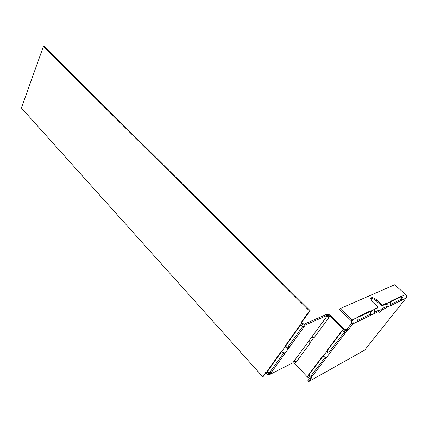 <?xml version="1.0" encoding="UTF-8"?>
<svg xmlns="http://www.w3.org/2000/svg" width="428" height="428" viewBox="0 0 428 428"><rect width="100%" height="100%" fill="white"/><g stroke="black" fill="none" stroke-linecap="round" stroke-linejoin="round"><path stroke-width="0.64" d="M302.912 326.168L288.039 346.798L288.921 347.729C287.311 348.74 286.113 348.29 285.332 346.38L286.043 346.049L286.348 344.957L300.354 325.36M284.904 352.961L281.48 351.789L280.645 352.298L281.48 351.789L285.332 346.38L285.631 345.289L299.429 325.911L300.306 325.36L301.526 323.654L300.841 322.958L309.417 310.899L43.415 46.401L44.218 46.475L310.118 310.61L301.547 322.653L300.841 322.958M266.168 373.275L267.27 371.729C268.019 373.623 269.196 374.051 270.79 373.013L269.683 374.559C268.586 374.928 267.414 374.5 266.168 373.275L265.542 372.585L262.637 376.672L21.4 107.974L43.415 46.401M268.276 370.322L267.992 371.37L267.27 371.729L267.554 370.68L268.276 370.322L281.362 351.96M280.645 352.298L267.554 370.68M288.039 346.798C286.915 347.68 286.252 347.429 286.043 346.049M265.799 372.874L263.359 376.308L262.637 376.672M269.683 374.559L292.854 362.832L294.705 363.522L307.363 376.982L308.786 374.479L322.177 356.818L323.028 356.331L326.96 351.142L327.276 350.088L341.362 331.502L343.497 329.341C344.845 330.534 346.001 330.983 346.969 330.689L346.049 329.785L344.117 329.036L330.357 315.575C329.052 314.414 327.901 313.965 326.912 314.227L304.26 324.124L302.232 323.343L301.547 322.653M303.703 326.505L300.306 325.36M344.117 329.036L343.497 329.341L329.726 315.853L327.811 315.104L305.18 325.061C304.094 325.355 302.874 324.884 301.526 323.654L302.232 323.343M309.417 310.899L310.118 310.61M304.26 324.124L305.18 325.061L303.575 327.506L284.706 353.812L283.828 352.881L269.945 372.082L270.79 373.013L271.555 372.141L284.706 353.812M267.992 371.37C268.196 372.697 268.848 372.932 269.945 372.082M292.854 362.832L308.01 342.138C309.07 341.314 309.695 341.549 309.888 342.849L309.588 343.882L296.593 361.564L295.796 362.029L296.449 361.697L294.127 360.943M308.01 342.138L327.811 315.104L326.912 314.227M284.005 352.608L283.828 352.881M311.819 336.938L313.467 337.703L314.345 337.355L311.959 336.606M309.893 342.849L313.708 337.66L314.537 337.152L328.206 318.566L328.522 317.49C328.33 316.158 327.693 315.907 326.612 316.741M293.945 361.339L295.796 362.029L294.705 363.522M341.362 331.502L342.181 330.988M341.988 331.197L327.907 349.762L327.591 350.816C327.789 352.132 328.42 352.372 329.49 351.532L330.379 352.437L310.712 378.213C309.722 378.577 308.609 378.165 307.363 376.982M309.128 375.142C309.321 376.421 309.942 376.651 310.99 375.827L311.841 376.731C310.337 377.737 309.219 377.325 308.492 375.495L309.128 375.142L309.428 374.131L322.931 356.342M327.591 350.816L326.96 351.142C327.72 353.009 328.859 353.442 330.379 352.437L345.305 333.032L344.38 332.128L329.49 351.532M323.028 356.331L326.238 357.417M345.423 332.021L342.256 330.978M347.889 330.234L352.629 324.028C353.416 322.707 353.218 321.375 352.035 320.026L351.367 320.904L351.693 323.129L346.969 329.335L347.889 330.234L346.969 330.689L345.305 333.032M390.646 305.389L390.871 305.592L406.14 298.016L364.688 350.083L308.668 381.599L311.659 377.683L310.712 378.213M390.871 305.592L390.052 301.713M386.088 303.436L385.441 304.26L381.808 305.988L382.455 305.159L386.088 303.436L386.837 303.457C388.373 304.463 388.554 305.694 387.388 307.133L386.709 307.62L385.826 306.801L381.963 308.668L378.946 311.236M382.455 305.159L376.849 300.001C373.5 297.401 371.402 296.936 370.562 298.605L372.542 301.965L378.186 307.186L374.168 309.348L374.768 313.328L379.058 311.343L378.85 312.328C379.47 312.499 380.808 311.552 382.857 309.492L386.709 307.62M374.741 313.28L357.573 321.685L356.957 317.683L357.225 317.148L369.894 311.129L370.696 311.14C372.29 312.194 372.483 313.467 371.263 314.971L370.354 314.115L357.669 320.411M374.885 312.087L378.159 310.509L379.058 311.343M390.598 305.571L387.388 307.133L386.5 306.32L385.826 306.801M390.759 304.415L401.427 299.108C402.202 298.263 402.106 297.61 401.132 297.144L401.764 296.347C403.235 297.326 403.417 298.509 402.293 299.889L401.427 299.108M308.668 381.599L307.828 380.701L309.637 378.325M325.366 357.075L310.99 375.827M344.668 331.711L344.38 332.128M346.049 329.785L346.969 329.335M406.14 298.016C406.884 296.834 406.707 295.668 405.616 294.512L394.659 284.754L340.153 308.593L352.035 320.026L356.957 317.683M382.857 309.492L381.963 308.668M356.995 317.811L369.241 311.98L370.038 311.991C371.108 312.477 371.21 313.189 370.354 314.115M385.441 304.26L386.195 304.276C387.217 304.752 387.319 305.432 386.5 306.32M401.132 297.144L400.421 297.123L401.052 296.326L390.256 301.456M401.052 296.326L401.764 296.347L405.616 294.512M386.195 304.276L386.837 303.457L390.052 301.927M370.038 311.991L370.696 311.14L374.174 309.481M370.573 298.535C372.098 298.172 373.976 298.937 376.212 300.83L381.808 305.988M378.186 307.186L377.539 308.026L374.216 309.605M340.153 308.593L339.5 309.476L351.367 320.904M400.421 297.123L390.101 302.04M285.631 345.289L286.348 344.957M300.135 325.606L299.429 325.911M289.713 346.824L288.83 345.894M303.575 327.506L302.655 326.569M328.522 317.49L330.357 315.575M271.555 372.141L270.71 371.21M308.786 374.479L309.428 374.131M322.808 356.487L322.177 356.818M327.276 350.088L327.907 349.762M351.693 323.129L352.629 324.028L357.546 321.637M312.601 375.886L311.745 374.987M326.04 358.273L325.162 357.369M330.272 350.66L331.16 351.565M401.657 300.349L400.79 299.568M370.546 315.484L369.632 314.628M357.599 321.353L357.894 321.637M357.225 317.148L356.963 317.496M376.849 300.001L376.212 300.83M369.894 311.129L369.241 311.98M374.409 308.984L374.179 309.284M296.24 361.804L295.609 362.067M314.254 337.398L313.467 337.703"/></g></svg>
